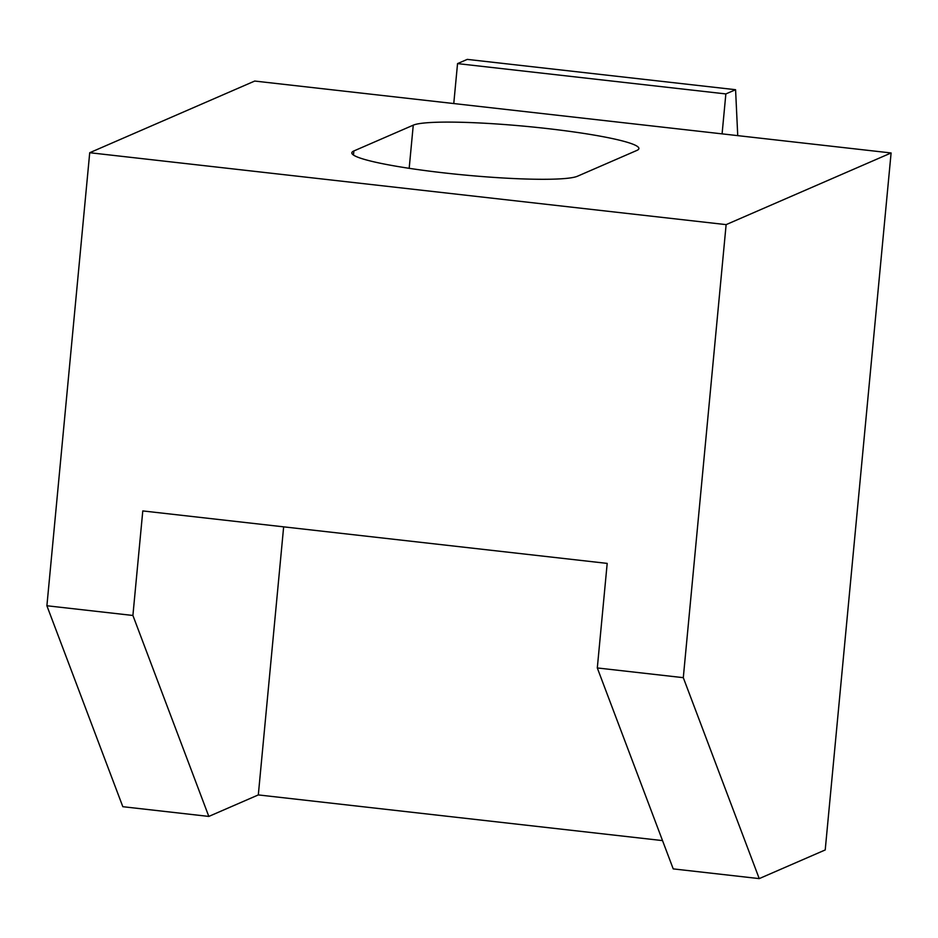 <?xml version="1.0" encoding="UTF-8"?>
<svg xmlns="http://www.w3.org/2000/svg" width="938" height="938" viewBox="0 0 938 938"><rect width="100%" height="100%" fill="white"/><g stroke="black" fill="none" stroke-linecap="round" stroke-linejoin="round"><path stroke-width="1.41" d="M636.855 150.432A114.342 11.479 5.4 0 0 638.895 148.556A114.342 11.479 5.4 0 0 536.36 127.38A114.342 11.479 5.4 0 0 413.259 125.164L353.861 150.959A114.342 11.479 5.4 0 0 351.832 152.835A114.342 11.479 5.4 0 0 454.355 174.011A114.342 11.479 5.4 0 0 577.468 176.227L636.855 150.432M597.307 667.95L683.298 677.67L759.229 878.613L673.226 868.893L597.307 667.95L607.191 563.398L142.787 510.929L132.903 615.469L208.822 816.423L258.313 794.92L662.533 840.6M283.651 526.839L258.313 794.92M759.229 878.613L825.217 849.945L891.1 152.964L254.702 81.055L89.72 152.718L726.129 224.628L683.298 677.67M89.72 152.718L46.9 605.76L132.903 615.469M46.9 605.76L122.819 806.703L208.822 816.423M891.1 152.964L726.129 224.628M453.769 103.555L457.545 63.608L467.265 59.387L735.58 89.708L725.86 93.929L722.084 133.876M457.545 63.608L725.86 93.929M737.737 135.635L735.58 89.708M413.259 125.164L409.179 168.324M353.474 155.051L353.861 150.959"/></g></svg>
